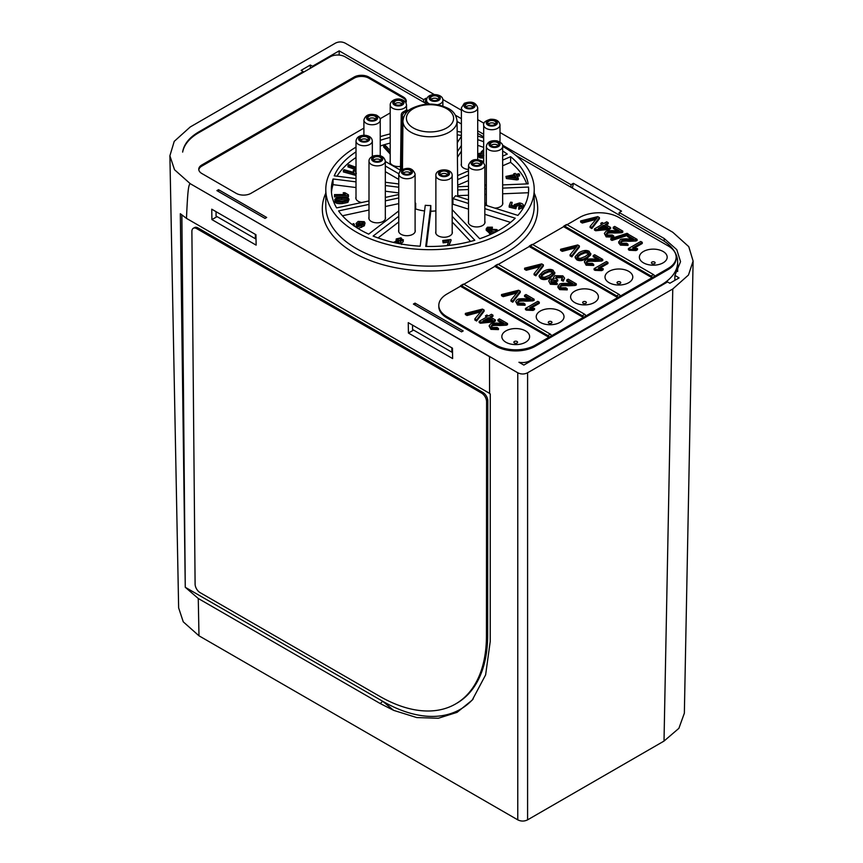 <?xml version="1.0" encoding="UTF-8"?>
<svg xmlns="http://www.w3.org/2000/svg" width="863" height="863" viewBox="0 0 863 863"><rect width="100%" height="100%" fill="white"/><g stroke="black" fill="none" stroke-linecap="round" stroke-linejoin="round"><path stroke-width="1.29" d="M435.599 95.836A4.164 2.406 180 0 1 438.879 98.188A4.164 2.406 180 0 1 433.819 100.54A4.164 2.406 180 0 1 430.54 98.188A4.164 2.406 180 0 1 435.599 95.836M438.318 99.396A4.164 2.406 0 0 0 435.599 98.242A4.164 2.406 0 0 0 431.101 99.396M529.731 361.683L529.731 360.831A10.421 6.019 0 0 1 518.943 362.255L523.83 365.081L667.52 281.953L669.882 283.237L679.073 277.918L674.92 275.362L674.855 280.356M452.633 358.577L452.471 348.177L408.253 322.643L408.415 333.042L452.633 358.577M413.571 330.076L408.415 333.042M190.238 183.895L189.892 183.69C188.447 186.289 187.713 190.27 186.473 218.371L180.324 213.711L185.265 587.282L198.263 598.49L380.216 703.539L393.657 710.368L416.743 717.563L438.296 718.264L457.066 712.353L472.255 700.066L485.621 674.898L490.227 641.489L490.27 393.96L489.58 393.56L489.515 356.678L190.238 183.69L517.768 372.784C521.047 374.391 524.316 374.391 527.595 372.784L527.595 819.85C524.316 821.457 521.047 821.457 517.768 819.85L198.986 635.804L183.269 621.845L178.641 607.886L169.892 155.772L174.52 169.731L190.238 183.69M489.58 393.366L186.473 218.371M256.128 245.124L255.955 234.725L211.748 209.191L211.91 219.59L256.128 245.124M181.866 215.006L185.265 587.282L382.708 701.274A156.3 89.288 -120.5 0 0 473.215 698.911M434.186 94.509L345.232 43.15C341.953 41.543 338.684 41.543 335.405 43.15L190.238 126.969L174.229 141.37L169.892 155.772M196.742 228.652L197.972 227.929A6.947 3.97 -120.5 0 0 194.499 227.595L193.269 228.317A6.947 3.97 -120.5 0 0 191.888 231.467L195.103 584.132A6.947 3.97 -120.5 0 0 200.065 592.611L379.493 696.204A152.848 87.314 -120.5 0 0 455.977 703.733A152.848 87.314 -120.5 0 0 486.452 635.848L486.592 401.673A6.947 3.97 -120.5 0 0 481.63 393.129L196.742 228.652A6.947 3.97 -120.5 0 0 193.269 228.317M455.977 703.733L457.207 703.011A152.848 87.314 -120.5 0 0 487.671 635.125L487.822 400.95A6.947 3.97 -120.5 0 0 482.859 392.406L481.63 393.129M197.972 227.929L482.859 392.406M664.014 741.08L672.762 288.976L688.48 275.017L693.108 261.058L684.359 713.172L678.901 728.318L664.014 741.08L527.595 819.85M442.795 99.472L461.392 110.216M477.714 119.644L484.024 123.28M500.001 132.503L672.762 232.244L688.771 246.656L693.108 261.058M672.762 288.976L527.595 372.784M529.731 360.831L661.392 284.822A55.577 32.093 0 0 0 677.671 262.125A55.577 32.093 0 0 0 661.392 239.439L515.858 155.416M483.679 136.839L477.714 133.398M461.392 123.97L457.077 121.478M426.549 103.851L345.017 56.775A10.421 6.019 0 0 0 330.27 56.775L198.619 132.794A55.577 32.093 0 0 0 182.643 152.104C183.851 144.283 189.234 137.551 198.792 131.899L303.204 71.618L303.215 72.406M426.732 99.31A8.166 4.714 0 0 0 426.549 100.313L426.84 98.716L426.02 98.253L423.636 99.623L339.17 50.852L312.535 66.224L310.335 65.027L301.133 70.345L303.204 71.618M461.392 118.673L455.481 115.264M664.165 241.155L664.208 238.512L619.159 212.503L621.543 211.133L573.399 183.334L571.015 184.714L502.471 145.135M483.679 134.283L477.714 130.842M664.208 238.512L676.786 249.655L680.551 261.64L674.92 275.362M415.038 303.129L463.183 330.917L461.543 331.867L413.399 304.067L415.038 303.129L415.038 305.017M405.955 102.654A10.421 6.019 180 0 0 406.279 101.165A10.421 6.019 180 0 0 403.226 96.915L368.835 77.055A10.421 6.019 180 0 0 354.1 77.055L201.813 164.984A10.421 6.019 180 0 0 198.76 169.234A10.421 6.019 180 0 0 201.813 173.495L236.192 193.344A10.421 6.019 180 0 0 250.939 193.344L363.906 128.123M380.054 118.803L390.205 112.934M438.814 305.383A27.789 16.041 0 0 0 446.948 316.721L496.074 345.092A27.789 16.041 0 0 0 535.384 345.092L548.89 337.293A1.392 0.798 -120 0 0 547.908 335.588L461.446 285.664A1.392 0.798 -120 0 0 460.745 285.599A1.392 0.798 -120 0 0 460.464 286.236L446.948 294.035A27.789 16.041 0 0 0 438.814 305.383L438.814 306.516A27.789 16.041 180 0 0 446.948 317.864L496.074 346.225A27.789 16.041 180 0 0 535.384 346.225L668.016 269.644A27.789 16.041 180 0 0 676.16 258.296L676.16 257.163A27.789 16.041 0 0 0 668.016 245.815L618.89 217.454A27.789 16.041 0 0 0 579.591 217.454L567.067 224.693L653.528 274.607A1.392 0.798 60 0 1 654.51 276.311L668.016 268.512A27.789 16.041 0 0 0 676.16 257.163M218.533 189.677L266.678 217.465L265.038 218.415L216.893 190.615L218.533 189.677L218.533 191.564M310.335 65.027L310.367 68.274M312.546 67.012L312.535 66.224M339.159 55.081L339.17 50.852M619.138 215.049L619.159 212.503M423.636 99.623L423.614 102.158M571.015 184.714L570.993 187.249M572.396 188.058L573.399 183.334M425.017 102.967L426.02 98.253M406.236 101.737A10.421 6.019 0 0 0 403.226 98.048L368.835 78.188A10.421 6.019 0 0 0 354.1 78.188L201.813 166.117A10.421 6.019 0 0 0 198.803 169.806M460.745 285.599L463.204 284.186A1.392 0.798 60 0 1 463.895 284.251L550.357 334.164A1.392 0.798 60 0 1 551.349 335.869L583.28 317.433A1.392 0.798 -120 0 0 582.298 315.729L495.837 265.815A1.392 0.798 -120 0 0 495.135 265.75A1.392 0.798 -120 0 0 494.844 266.387L583.28 317.433L617.671 297.584A1.392 0.798 -120 0 0 616.678 295.88L530.216 245.955A1.392 0.798 -120 0 0 529.526 245.89A1.392 0.798 -120 0 0 529.235 246.527L498.285 264.391A1.392 0.798 60 0 0 497.595 264.326L495.135 265.75M530.216 245.955L532.676 244.542L619.138 294.456A1.392 0.798 60 0 1 620.119 296.16L652.05 277.724A1.392 0.798 -120 0 0 651.069 276.02L564.607 226.106A1.392 0.798 -120 0 0 563.917 226.041A1.392 0.798 -120 0 0 563.625 226.678L532.676 244.542A1.392 0.798 60 0 0 531.986 244.477L529.526 245.89M460.464 286.236L548.89 337.293L551.349 335.869M494.844 266.387L461.446 285.664M526.441 310.151L526.441 309.008L525.47 308.447L525.47 309.58L526.441 310.151L533.064 310.421L534.531 309.569L534.531 308.436L529.699 307.746L539.299 302.201L539.299 303.334L531.435 307.875M525.06 304.121L525.06 305.254L517.53 305.006L515.707 301.575L517.53 303.862L525.06 304.121L523.668 303.129L518.814 303.172L517.746 301.802L518.62 300.604C519.375 299.946 521.986 299.752 526.441 300.022L534.121 299.213L526.009 294.531L524.553 295.362L524.553 296.505L528.792 298.943M534.121 299.213L534.121 300.346L532.903 300.853L526.441 301.155C521.986 300.885 519.375 301.079 518.62 301.748L517.919 302.374M516.689 293.075A35.318 20.388 180 0 1 515.416 293.42L503.172 296.656L501.511 295.696L501.511 294.563L503.172 295.524L515.416 292.287A35.318 20.388 0 0 0 518.07 291.511L510.982 300.033L510.982 301.165L512.741 302.19L520.281 292.352L520.281 291.219L518.609 290.248L501.511 294.563M540.292 311.058A13.894 8.026 180 0 1 557.994 310.119A13.894 8.026 180 0 1 562.805 320A13.894 8.026 180 0 1 559.947 322.395A13.894 8.026 180 0 1 537.433 320A13.894 8.026 180 0 1 540.292 311.058M495.837 265.815L498.285 264.391L584.747 314.315A1.392 0.798 60 0 1 585.729 316.02M529.235 246.527L617.671 297.584L620.119 296.16M539.785 266.699A35.318 20.388 180 0 1 538.512 267.055L526.268 270.281L524.607 269.332L524.607 268.188L526.268 269.148L538.512 265.912A35.318 20.388 0 0 0 541.166 265.135L534.078 273.657L534.078 274.801L535.837 275.815L543.377 265.977L543.377 264.844L541.705 263.884L524.607 268.188M557.757 279.871L555.481 277.962L556.506 276.591L561.608 276.57L562.557 277.81L561.597 279.353L563.302 280.108L564.585 278.123L562.859 275.858L554.877 275.685L553.463 277.465L554.154 278.749L549.968 279.213L548.728 280.96L550.378 284.261L557.261 284.553L557.261 283.42L556.02 282.395L551.586 282.395L550.68 281.219L551.489 280.13L556.279 280.54L557.757 279.871L557.757 281.004L556.279 281.672L550.874 281.791M562.396 278.404L561.608 277.703L556.506 277.724L555.632 278.533M564.585 278.123L563.302 281.241L561.597 280.486L561.597 279.353M553.463 278.641L553.463 277.465M550.378 284.261L548.728 280.96M557.876 286.225L559.699 288.512L567.239 288.76L567.239 289.892L559.699 289.644L557.876 287.357L559.278 284.326C560.141 283.474 563.054 283.193 568.016 283.474L572.752 283.485L566.732 280.011L568.188 279.17L576.301 283.851L576.301 284.984L575.071 285.491L568.609 285.793C564.154 285.524 561.554 285.718 560.799 286.387L560.098 287.012M566.732 280.011L566.732 281.144L570.972 283.582M554.747 273.765L550.972 277.357C546.775 279.774 543.356 280.216 540.691 278.663L539.17 276.678L539.17 275.545L540.691 277.53C543.356 279.083 546.775 278.641 550.972 276.225L554.78 272.309L554.747 273.765L553.226 270.292C550.551 268.76 547.131 269.191 542.967 271.608L539.17 275.545M594.327 302.546A13.894 8.026 180 0 1 571.824 300.151A13.894 8.026 180 0 1 574.682 291.198A13.894 8.026 180 0 1 592.385 290.259A13.894 8.026 180 0 1 597.185 300.151A13.894 8.026 180 0 1 594.327 302.546M563.625 226.678L652.05 277.724L654.51 276.311M575.783 247.778A35.318 20.388 180 0 1 574.51 248.123L562.266 251.36L560.605 250.399L560.605 249.267L562.266 250.227L574.51 246.991A35.318 20.388 0 0 0 577.164 246.214L570.076 254.736L570.076 255.869L571.835 256.883L579.375 247.055L579.375 245.923L577.703 244.952L560.605 249.267M593.701 264.326L593.701 265.47L586.16 265.211L584.337 261.791L586.16 264.078L593.701 264.326L592.298 263.344L587.444 263.377L586.387 262.007L587.261 260.82C588.005 260.151 590.616 259.957 595.071 260.227L602.762 259.418L594.639 254.736L593.194 255.577L593.194 256.71L597.433 259.159M602.762 259.418L602.762 260.561L601.533 261.058L595.071 261.36C590.616 261.09 588.005 261.295 587.261 261.953L586.56 262.579M601.705 270.626L595.071 270.356L594.1 269.795L594.1 268.663L606.43 261.543L607.94 262.417L598.329 267.962L603.161 268.652L601.705 269.493L601.705 270.626L603.161 269.785L603.161 268.652M600.065 268.091L607.94 263.549L607.94 262.417M590.745 254.844L586.969 258.436C582.773 260.853 579.353 261.284 576.689 259.741L575.168 257.757L575.168 256.613L576.689 258.609C579.353 260.151 582.773 259.72 586.969 257.303L590.777 253.388L590.745 254.844L589.224 251.37C586.549 249.839 583.129 250.27 578.965 252.676L575.168 256.613M628.717 282.686A13.894 8.026 180 0 1 606.214 280.292A13.894 8.026 180 0 1 609.073 271.349A13.894 8.026 180 0 1 626.775 270.41A13.894 8.026 180 0 1 631.576 280.292A13.894 8.026 180 0 1 628.717 282.686M563.917 226.041L566.365 224.617A1.392 0.798 60 0 1 567.067 224.693L564.607 226.106M595.815 219.439A35.318 20.388 180 0 1 594.531 219.795L582.288 223.032L580.637 222.071L580.637 220.939L582.288 221.899L594.531 218.663A35.318 20.388 0 0 0 597.196 217.886L590.109 226.408L590.109 227.541L591.867 228.555L599.407 218.727L599.407 217.595L597.725 216.624L580.637 220.939M613.722 235.998L613.722 237.131L606.193 236.883L604.37 233.463L606.193 235.75L613.722 235.998L612.331 235.016L607.476 235.049L606.409 233.679L607.282 232.492C608.037 231.823 610.637 231.629 615.103 231.899L622.784 231.09L614.672 226.408L613.215 227.249L613.215 228.382L617.455 230.831M622.784 231.09L622.784 232.233L621.565 232.73L615.103 233.032C610.637 232.762 608.037 232.956 607.282 233.625L606.581 234.251M636.031 250.55L629.407 250.281L628.426 249.72L628.426 248.587L640.756 241.467L642.266 242.341L632.665 247.886L637.487 248.576L636.031 249.418L636.031 250.55L637.487 249.709L637.487 248.576M634.402 248.015L642.266 243.474L642.266 242.341M627.93 235.265L612.018 240.432L610.799 239.731L610.799 238.598L612.018 239.299L628.275 234.024L628.275 235.07M618.663 241.716L620.497 244.002L628.027 244.261L628.027 245.394L620.497 245.135L618.663 242.848L620.076 239.828C620.929 238.975 623.841 238.684 628.803 238.965L633.539 238.975L627.52 235.502L628.976 234.671L637.088 239.353L637.088 240.486L635.858 240.993L629.407 241.295C624.941 241.025 622.342 241.219 621.587 241.877L620.885 242.514M627.52 235.502L627.52 236.635L631.759 239.083M600.734 223.355L602.115 222.557L603.776 223.506L606.711 221.813L608.221 222.686L605.287 224.38L610.605 227.454L609.224 228.253L595.664 229.623L594.434 228.9L602.385 224.315L600.734 223.355L601.403 224.876M594.434 228.9L594.434 230.043L595.664 230.755L609.224 229.385L610.605 228.587L610.605 227.454M606.268 224.952L608.221 223.819L608.221 222.686M663.108 262.837A13.894 8.026 180 0 1 640.594 260.443A13.894 8.026 180 0 1 643.453 251.489A13.894 8.026 180 0 1 661.166 250.55A13.894 8.026 180 0 1 665.966 260.443A13.894 8.026 180 0 1 663.108 262.837M582.288 221.899L582.288 223.032M599.407 217.595L591.867 227.422L590.109 226.408M591.867 227.422L591.867 228.555M613.215 227.249L619.235 230.723L614.499 230.712C609.537 230.432 606.624 230.712 605.772 231.564L604.37 233.463M621.565 231.597L621.565 232.73M636.031 249.418L629.407 249.148L629.407 250.281M629.407 249.148L628.426 248.587M612.018 239.299L612.018 240.432M628.275 234.024L627.056 233.323L610.799 238.598M628.027 244.261L626.635 243.269L621.781 243.312L620.713 241.931L621.587 240.745C622.342 240.087 624.941 239.892 629.407 240.162L637.088 239.353M635.858 239.849L635.858 240.993M607.746 227.401L603.895 225.178L598.35 228.382L607.746 227.401M609.224 228.253L609.224 229.385M595.664 229.623L595.664 230.755M603.895 225.178L603.895 226.311L606.074 227.573M600.756 228.134L603.895 226.311M562.266 250.227L562.266 251.36M579.375 245.923L571.835 255.75L570.076 254.736M571.835 255.75L571.835 256.883M593.194 255.577L599.213 259.051L594.478 259.04C589.505 258.76 586.603 259.04 585.74 259.903L584.337 261.791M601.533 259.925L601.533 261.058M601.705 269.493L595.071 269.224L595.071 270.356M595.071 269.224L594.1 268.663M587.983 252.082L588.739 253.668L585.416 256.397L580.486 258.35L577.951 257.897L577.196 256.311L580.519 253.571L585.254 251.662L587.983 252.082L587.983 253.215L585.254 252.794L580.519 254.714L577.196 257.444M588.739 254.801L587.983 253.215M480.551 311.91A35.318 20.388 180 0 1 479.267 312.266L467.023 315.502L465.373 314.542L465.373 313.409L467.023 314.369L479.267 311.133A35.318 20.388 0 0 0 481.932 310.356L474.844 318.879L474.844 320.011L476.603 321.025L484.143 311.198L484.143 310.065L482.46 309.094L465.373 313.409M498.458 328.469L498.458 329.601L490.928 329.353L489.105 325.934L490.928 328.22L498.458 328.469L497.066 327.476L492.212 327.519L491.144 326.149L492.018 324.963C492.773 324.294 495.373 324.1 499.839 324.369L507.52 323.56L499.407 318.879L497.951 319.72L497.951 320.853L502.19 323.291M507.52 323.56L507.52 324.693L506.301 325.2L499.839 325.502C495.373 325.232 492.773 325.427 492.018 326.095L491.317 326.721M485.47 315.826L486.851 315.027L488.512 315.977L491.446 314.283L492.956 315.157L490.022 316.85L495.34 319.925L493.96 320.723L480.4 322.082L479.17 321.37L487.12 316.786L485.47 315.826L486.139 317.347M479.17 321.37L479.17 322.514L480.4 323.226L493.96 321.856L495.34 321.058L495.34 319.925M491.004 317.422L492.956 316.29L492.956 315.157M525.556 342.255A13.894 8.026 180 0 1 503.043 339.849A13.894 8.026 180 0 1 505.901 330.907A13.894 8.026 180 0 1 523.604 329.968A13.894 8.026 180 0 1 528.415 339.86A13.894 8.026 180 0 1 525.556 342.255M467.023 314.369L467.023 315.502M484.143 310.065L476.603 319.893L474.844 318.879M476.603 319.893L476.603 321.025M497.951 319.72L503.97 323.194L499.235 323.183C494.272 322.902 491.36 323.183 490.508 324.035L489.105 325.934M506.301 324.067L506.301 325.2M492.482 319.871L488.631 317.649L483.086 320.853L492.482 319.871M493.96 320.723L493.96 321.856M480.4 322.082L480.4 323.226M488.631 317.649L488.631 318.781L490.81 320.044M485.491 320.605L488.631 318.781M526.268 269.148L526.268 270.281M543.377 264.844L535.837 274.682L534.078 273.657M535.837 274.682L535.837 275.815M550.378 283.129L557.261 283.42M563.302 280.108L563.302 281.241M556.279 281.672L556.279 280.54M567.239 288.76L565.848 287.778L560.982 287.811L559.925 286.44L560.799 285.254C561.554 284.585 564.154 284.391 568.609 284.661L576.301 283.851M575.071 284.359L575.071 285.491M551.986 271.004L552.741 272.589L549.418 275.329L544.488 277.271L541.953 276.829L541.198 275.232L544.521 272.503L549.246 270.583L551.986 271.004L551.986 272.147L549.246 271.716L544.521 273.636L541.198 276.365M552.741 273.722L551.986 272.147M534.531 308.436L533.064 309.278L526.441 309.008M525.47 308.447L537.8 301.327L539.299 302.201M533.064 310.421L533.064 309.278M524.553 295.362L530.572 298.846L525.837 298.835C520.874 298.544 517.962 298.835 517.11 299.688L515.707 301.575M532.903 299.72L532.903 300.853M503.172 295.524L503.172 296.656M520.281 291.219L512.741 301.047L510.982 300.033M512.741 301.047L512.741 302.19M356.009 147.152A104.218 60.162 0 0 0 325.793 189.515A104.218 60.162 0 0 0 390.119 245.103A104.218 60.162 0 0 0 503.69 232.061A104.218 60.162 0 0 0 534.219 189.515A104.218 60.162 0 0 0 502.654 146.386M483.679 137.94A104.218 60.162 0 0 0 477.714 136.03M461.392 132.147A104.218 60.162 0 0 0 457.174 131.435M390.205 133.905A104.218 60.162 0 0 0 380.238 136.656M457.207 134.768A98.652 56.958 180 0 1 461.392 135.523M380.238 140.335A98.652 56.958 180 0 1 390.205 137.4M400.464 170.194L385.329 161.457M385.329 165.998L398.782 173.765M356.009 178.587L334.229 175.847A98.652 56.958 180 0 1 356.009 151.845M398.771 183.948L385.329 182.266M368.997 200.939L336.635 207.907A98.652 56.958 180 0 1 331.349 189.515A98.652 56.958 180 0 1 333.053 178.986L356.009 181.866M385.329 185.545L398.771 187.239M398.771 194.531L385.329 197.422M398.771 210.928L368.674 234.132A98.652 56.958 180 0 1 338.576 210.917L368.997 204.369M385.329 200.852L398.771 197.951M415.103 203.69L415.686 203.237A27.735 16.009 180 0 1 415.103 203.021M452.19 216.333L474.823 240.259A98.652 56.958 180 0 1 425.739 246.419L430.799 205.523A27.735 16.009 180 0 1 425.265 205.297L420.195 246.192A98.652 56.958 180 0 1 373.129 236.063L398.771 216.279M484.833 208.63L515.222 218.21A98.652 56.958 180 0 1 479.699 238.717L452.19 209.633M468.512 199.828L455.556 195.75A27.735 16.009 180 0 1 452.892 198.566L468.512 203.485M502.654 188.123L528.566 187.055A98.652 56.958 180 0 1 528.652 189.515A98.652 56.958 180 0 1 517.886 215.394L484.833 204.973M457.066 121.047C456.322 115.2 453.388 110.993 448.275 108.436C436.095 102.643 423.916 102.643 411.737 108.436L411.575 108.522C406.549 111.079 403.668 115.254 402.935 121.047A27.066 15.631 0 0 0 419.569 135.567A27.066 15.631 0 0 0 449.148 132.19A27.066 15.631 0 0 0 457.066 121.047L457.735 189.429A27.735 16.009 180 0 1 457.724 189.979L468.512 189.536M484.833 188.857L486.333 188.803M502.654 160.119L510.616 156.678A98.652 56.958 180 0 1 528.167 183.851L502.654 184.909M486.333 185.588L484.833 185.642M468.512 186.322L457.714 186.764M457.638 179.58L468.512 174.876M502.654 150.982A98.652 56.958 180 0 1 507.282 154.11L502.654 156.106M468.512 170.874L457.606 175.588M477.714 139.666A98.652 56.958 180 0 1 483.679 141.726M457.368 151.748L461.392 145.523M461.392 136.332L457.282 142.697M458.587 140.68A98.652 56.958 0 0 0 457.261 140.453M452.892 198.566L452.935 204.251A27.789 16.041 180 0 1 452.19 204.844M457.724 189.979L457.778 195.653A27.789 16.041 180 0 1 457.714 196.43M461.392 151.198L457.422 157.336M483.679 147.4A98.652 56.958 0 0 0 477.714 145.34M483.679 158.048L479.688 157.832L478.178 156.127L478.178 154.704L479.688 156.419L483.679 156.635M483.679 155.318L480.087 155.513M468.512 169.461A8.339 4.811 180 0 1 464.564 168.533A8.339 4.811 180 0 1 461.22 164.682A8.339 4.811 180 0 1 461.392 163.711M483.679 152.945L482.924 151.942L483.679 150.852M483.658 155.308L483.658 153.884L480.162 154.035L480.162 155.459M483.884 155.426L480.518 155.761L480.162 154.035L479.677 154.822M483.679 149.655L481.338 151.737L482.007 152.773L478.911 153.463L478.178 154.704M472.503 103.992A4.164 2.406 180 0 1 473.722 105.685A4.164 2.406 180 0 1 471.155 107.907A4.164 2.406 180 0 1 466.603 107.39A4.164 2.406 180 0 1 465.384 105.685A4.164 2.406 180 0 1 467.962 103.463A4.164 2.406 180 0 1 472.503 103.992M473.161 106.893A4.164 2.406 0 0 0 472.503 106.397A4.164 2.406 0 0 0 465.944 106.893M401.975 103.959A4.164 2.406 0 0 0 396.915 102.902A4.164 2.406 0 0 0 394.758 103.959M399.828 105.006A4.164 2.406 180 0 1 394.197 102.751A4.164 2.406 180 0 1 396.915 100.496A4.164 2.406 180 0 1 402.536 102.751A4.164 2.406 180 0 1 399.828 105.006M400.518 166.397A8.339 4.811 180 0 1 390.033 161.748A8.339 4.811 180 0 1 390.205 160.766M390.205 143.075A98.652 56.958 0 0 0 380.238 146.009M390.205 154.067L383.647 146.958L383.647 145.534L390.205 152.643L390.205 154.067M424.564 210.928A27.789 16.041 180 0 1 415.653 208.932L415.686 203.237M435.869 210.874A27.789 16.041 180 0 1 430.799 211.23L430.799 205.523M510.54 222.406L484.833 214.304M468.512 209.159L452.935 204.251M492.158 228.781L492.428 227.185L487.422 227.228L486.203 228.824L489.386 232.147L492.611 233.539M490.885 234.337L486.203 230.238L486.203 228.824M491.414 229.288L487.951 229.558M484.833 221.155A8.339 4.811 180 0 1 485.006 222.136A8.339 4.811 180 0 1 482.568 225.534A8.339 4.811 180 0 1 473.485 226.581A8.339 4.811 180 0 1 468.339 222.136A8.339 4.811 180 0 1 468.512 221.155M491.414 229.008L491.414 227.864L492.428 227.185M498.113 230.723L496.797 229.547L490.939 229.234L490.033 231.241L487.843 229.353L488.339 227.843L491.414 227.864M487.843 229.353L487.681 228.771M489.904 232.093L490.033 231.241M493.981 232.87L491.069 230.95L491.781 229.968L495.729 230.238L496.851 231.403M496.02 231.845L491.381 231.683M479.17 165.07A4.164 2.406 180 0 1 474.801 165.286A4.164 2.406 180 0 1 472.503 163.139A4.164 2.406 180 0 1 474.175 161.208A4.164 2.406 180 0 1 478.534 160.982A4.164 2.406 180 0 1 480.842 163.139A4.164 2.406 180 0 1 479.17 165.07M480.281 164.348A4.164 2.406 0 0 0 474.175 163.625A4.164 2.406 0 0 0 473.064 164.348M495.448 124.078A4.164 2.406 0 0 0 488.231 124.078M487.768 123.387A4.164 2.406 180 0 1 487.671 122.88A4.164 2.406 180 0 1 491.392 120.486A4.164 2.406 180 0 1 495.912 122.363A4.164 2.406 180 0 1 496.009 122.88A4.164 2.406 180 0 1 492.288 125.275A4.164 2.406 180 0 1 487.768 123.387M486.333 185.48A8.339 4.811 180 0 1 484.833 184.477M526.7 183.916A98.652 56.958 0 0 0 510.616 162.352L502.654 165.793M468.512 180.55L457.692 185.221M519.537 174.531L518.997 173.69L515.869 174.337L515.287 173.398L513.809 173.711L514.402 174.65L505.945 176.419L506.376 177.12L516.818 178.501L518.296 178.188L516.408 175.189L519.537 174.531L519.537 175.955L517.196 176.44M518.296 178.188L518.296 179.612L516.818 179.914L506.376 178.544L505.945 176.419M510.616 156.678L510.616 162.352M516.818 178.501L516.818 179.914M506.376 177.12L506.376 178.544M513.809 173.711L513.809 174.768M509.041 176.732L514.941 175.502L516.29 177.659L509.041 176.732M514.941 175.502L514.941 176.915L513.248 177.271M515.33 177.541L514.941 176.915M498.102 145.502A4.164 2.406 0 0 0 490.885 145.502M490.594 143.452A4.164 2.406 180 0 1 495.233 141.92A4.164 2.406 180 0 1 498.663 144.294A4.164 2.406 180 0 1 498.404 145.135A4.164 2.406 180 0 1 493.755 146.667A4.164 2.406 180 0 1 490.324 144.294A4.164 2.406 180 0 1 490.594 143.452M502.654 202.309A8.339 4.811 180 0 1 502.827 203.29A8.339 4.811 180 0 1 502.644 204.315A8.339 4.811 180 0 1 494.747 208.102M487.347 205.772A8.339 4.811 180 0 1 486.16 203.29A8.339 4.811 180 0 1 486.333 202.309M528.501 192.729L502.654 193.797M486.333 194.477L484.833 194.531M468.512 195.211L457.778 195.653M523.377 207.476L518.695 209.288L518.695 207.864L523.485 205.491L523.377 207.476L523.377 206.052C523.701 204.445 522.417 203.42 519.515 202.967L514.24 204.628L514.154 206.505M514.24 204.628L514.553 206.095L511.069 205.232L512.191 202.363L511.576 205.362M515.891 208.76L509.202 207.142L509.202 205.728L515.891 207.336L515.891 208.76L516.419 206.527L515.61 205.049L519.278 203.916L521.996 205.89L518.911 206.926L518.695 207.864M521.996 207.303L519.278 205.329L515.61 206.473M528.566 187.055L528.566 191.974M515.891 207.336L516.419 206.527M512.191 202.363L510.605 202.158L509.202 205.728M375.685 119.137A4.164 2.406 0 0 0 368.738 118.9A4.164 2.406 0 0 0 368.469 119.137M375.405 119.374A4.164 2.406 180 0 1 370.756 120.216A4.164 2.406 180 0 1 367.908 117.929A4.164 2.406 180 0 1 368.738 116.494A4.164 2.406 180 0 1 373.388 115.653A4.164 2.406 180 0 1 376.246 117.929A4.164 2.406 180 0 1 375.405 119.374M356.009 157.519A98.652 56.958 0 0 0 336.991 176.192M385.329 171.661L398.771 179.428M355.912 175.448L343.366 171.931L343.366 170.507L355.912 174.035L356.009 175.34M353.334 172.309L353.345 171.715M356.009 169.752L348.005 166.883L348.005 165.459L356.009 168.328M356.354 173.506L354.833 170.712L353.345 170.291L353.83 172.438L344.057 169.698L343.366 170.507M353.345 170.291L353.323 172.028M356.009 167.271L348.835 164.693L348.005 165.459M367.778 140.119A4.164 2.406 0 0 0 360.561 140.119M368.328 139.083A4.164 2.406 180 0 1 364.024 141.316A4.164 2.406 180 0 1 360 138.911A4.164 2.406 180 0 1 360.011 138.738A4.164 2.406 180 0 1 364.315 136.505A4.164 2.406 180 0 1 368.339 138.911A4.164 2.406 180 0 1 368.328 139.083M361.716 202.514A8.339 4.811 180 0 1 355.847 198.253A8.339 4.811 180 0 1 355.826 197.907A8.339 4.811 180 0 1 356.009 196.926M356.009 187.541L333.053 184.66A98.652 56.958 0 0 0 331.468 192.352M398.771 192.913L385.329 191.219M348.976 199.267C348.62 197.692 346.106 197.055 341.446 197.357C336.527 197.8 334.348 198.749 334.887 200.227C335.254 201.813 337.767 202.449 342.428 202.136L347.865 201.014L349.008 199.558L347.865 202.438L342.428 203.549C337.767 203.862 335.254 203.226 334.887 201.64L334.887 201.068M334.51 196.926L334.488 194.607L334.51 196.926L348.458 196.818L348.436 194.811L344.898 192.719L343.247 192.729L343.571 194.531M333.053 184.66L333.053 178.986M336.29 200.151C335.75 199.245 337.53 198.619 341.629 198.274C345.75 198.069 347.735 198.414 347.573 199.331C348.134 200.248 346.354 200.874 342.233 201.219C338.113 201.424 336.139 201.079 336.29 200.151L336.279 200.011M347.573 200.745C347.735 199.838 345.75 199.482 341.629 199.698C337.53 200.043 335.75 200.669 336.29 201.575M343.247 192.729L345.351 194.52L334.488 194.607M334.51 195.513L348.458 195.394M380.777 160.238A4.164 2.406 0 0 0 373.56 160.238M380.82 157.875A4.164 2.406 180 0 1 381.338 159.029A4.164 2.406 180 0 1 378.199 161.359A4.164 2.406 180 0 1 373.506 160.184A4.164 2.406 180 0 1 372.999 159.029A4.164 2.406 180 0 1 376.139 156.699A4.164 2.406 180 0 1 380.82 157.875M385.329 217.044A8.339 4.811 180 0 1 385.502 218.026A8.339 4.811 180 0 1 379.796 222.589A8.339 4.811 180 0 1 370.486 220.906A8.339 4.811 180 0 1 368.825 218.026A8.339 4.811 180 0 1 368.997 217.044M398.771 203.625L385.329 206.527M368.997 210.043L342.438 215.761M365.027 222.999L364.315 225.804L365.027 222.999L364.272 221.672L358.113 221.413L356.02 223.528L356.732 224.747L359.979 225.523L357.153 226.408L353.906 225.977L354.402 224.24L354.067 225.879M364.315 225.804L358.145 228.544M357.109 226.419L356.02 223.528M356.3 227.379L364.315 224.391M354.402 224.24L353.388 223.593L352.223 224.553M363.323 223.711L363.247 222.233L362.136 224.477L358.134 224.391L359.019 222.169L363.247 222.233L363.657 222.978M358.134 224.391L357.66 223.56M363.247 223.646L359.019 223.593L357.983 224.261M410.54 173.107A4.164 2.406 0 0 0 408.933 172.201A4.164 2.406 0 0 0 403.323 173.107M408.933 169.784A4.164 2.406 180 0 1 411.101 171.899A4.164 2.406 180 0 1 404.941 174.013A4.164 2.406 180 0 1 402.773 171.899A4.164 2.406 180 0 1 408.933 169.784M415.103 229.914A8.339 4.811 180 0 1 415.276 230.896A8.339 4.811 180 0 1 404.024 235.405A8.339 4.811 180 0 1 398.598 230.896A8.339 4.811 180 0 1 398.771 229.914M415.653 208.932L415.103 209.364M398.771 221.953L378.048 237.94M401.64 244.542L401.64 243.129L401.338 244.013L400.367 241.608L403.366 239.709L403.107 241.92L401.619 242.881M403.107 241.92L403.107 240.497L400.939 237.778L396.236 238.954L395.988 241.079M396.236 238.954L397.002 240.874L393.409 242.417M398.922 240.896L397.746 239.256L400.443 238.544L401.619 240.162L398.922 240.896M394.909 242.751L398.382 241.64L399.806 243.744M400.044 243.053L399.828 243.711M401.414 240.399L397.746 240.669M399.72 243.722L396.473 243.086M447.638 174.639A4.164 2.406 0 0 0 443.733 173.441A4.164 2.406 0 0 0 440.421 174.639M443.733 171.025A4.164 2.406 180 0 1 448.199 173.431A4.164 2.406 180 0 1 444.326 175.825A4.164 2.406 180 0 1 439.86 173.431A4.164 2.406 180 0 1 443.733 171.025M452.19 231.446A8.339 4.811 180 0 1 452.363 232.427A8.339 4.811 180 0 1 445.804 237.131A8.339 4.811 180 0 1 435.696 232.427A8.339 4.811 180 0 1 435.869 231.446M470.572 241.435L452.19 222.007M430.799 211.23L426.441 246.44M448.738 245.437L451.122 240.259L449.03 245.405M443.107 242.837L442.773 240.486L443.107 242.837L448.134 242.223M443.107 241.413L449.213 240.68L447.11 245.61M451.122 240.259L450.853 239.515L442.773 240.486M390.205 150.529L385.038 145.113L383.647 145.534M217.066 216.624L211.91 219.59M255.351 234.369L255.351 238.727L256.031 239.116M216.052 211.683L216.052 216.041L255.351 238.727M451.867 347.821L451.867 352.18L452.536 352.568M412.557 325.135L412.557 329.493L451.867 352.18M426.549 104.196L426.549 100.313A8.166 4.714 0 0 0 429.774 104.067M437.573 104.725A8.166 4.714 0 0 0 442.687 101.316A8.166 4.714 0 0 0 442.87 100.313C443.496 93.7 428.738 92.373 426.84 98.716M429.278 97.508A5.556 3.204 0 0 0 433.528 101.316A5.556 3.204 0 0 0 440.141 98.867A5.556 3.204 0 0 0 435.891 95.049A5.556 3.204 0 0 0 429.278 97.508M517.768 819.85L517.768 372.784M198.263 598.49L198.986 635.804M380.216 703.539L382.708 701.274L393.657 710.368M486.592 401.673L487.822 400.95M487.671 635.125L486.452 635.848M534.219 193.139A107.692 62.168 180 0 1 506.15 252.762A107.692 62.168 180 0 1 376.495 262.762A107.692 62.168 180 0 1 325.793 193.139M661.392 284.822L661.392 285.664M201.813 166.117L201.813 164.984M354.1 77.055L354.1 78.188M368.835 78.188L368.835 77.055M403.226 96.915L403.226 98.048M668.016 268.512L668.016 269.644M535.384 346.225L535.384 345.092M550.357 334.164L547.908 335.588M653.528 274.607L651.069 276.02M594.531 218.663L594.531 219.795M606.193 235.75L606.193 236.883M615.103 231.899L615.103 233.032M607.282 232.492L607.282 233.625M620.497 244.002L620.497 245.135M629.407 240.162L629.407 241.295M621.587 240.745L621.587 241.877M651.964 262.072A1.866 1.079 0 0 0 651.964 263.593A1.866 1.079 0 0 0 654.596 263.593A1.866 1.079 -0 0 0 654.596 262.072A1.866 1.079 -0 0 0 651.964 262.072M574.51 246.991L574.51 248.123M586.16 264.078L586.16 265.211M595.071 260.227L595.071 261.36M587.261 260.82L587.261 261.953M586.969 257.303L586.969 258.436M576.689 258.609L576.689 259.741M580.519 253.571L580.519 254.714M617.574 281.931A1.866 1.079 0 0 0 617.574 283.452A1.866 1.079 0 0 0 620.206 283.452A1.866 1.079 -0 0 0 620.206 281.931A1.866 1.079 -0 0 0 617.574 281.931M619.138 294.456L616.678 295.88M496.074 345.092L496.074 346.225M446.948 317.864L446.948 316.721M479.267 311.133L479.267 312.266M490.928 328.22L490.928 329.353M499.839 324.369L499.839 325.502M492.018 324.963L492.018 326.095M514.413 341.489A1.866 1.079 0 0 0 514.413 343.01A1.866 1.079 0 0 0 517.045 343.01A1.866 1.079 0 0 0 517.045 341.489A1.866 1.079 0 0 0 514.413 341.489M538.512 265.912L538.512 267.055M561.608 276.57L561.608 277.703M556.506 276.591L556.506 277.724M556.052 280.389L556.052 281.521M551.489 280.13L551.489 281.262M559.699 288.512L559.699 289.644M568.609 284.661L568.609 285.793M560.799 285.254L560.799 286.387M550.972 276.225L550.972 277.357M540.691 277.53L540.691 278.663M544.521 272.503L544.521 273.636M583.194 301.78A1.866 1.079 0 0 0 583.194 303.301A1.866 1.079 0 0 0 585.826 303.301A1.866 1.079 -0 0 0 585.826 301.78A1.866 1.079 -0 0 0 583.194 301.78M584.747 314.315L582.298 315.729M517.53 303.862L517.53 305.006M526.441 300.022L526.441 301.155M518.62 300.604L518.62 301.748M515.416 292.287L515.416 293.42M551.435 323.161A1.866 1.079 0 0 0 551.435 321.64A1.866 1.079 0 0 0 548.803 321.64A1.866 1.079 0 0 0 548.803 323.161A1.866 1.079 0 0 0 551.435 323.161M534.219 189.515L534.219 205.966A104.218 60.162 180 0 1 503.69 248.512A104.218 60.162 180 0 1 390.119 261.554A104.218 60.162 180 0 1 325.793 205.966L325.793 189.515M483.55 150.949L483.55 152.363M479.688 156.419L479.688 157.832M475.33 111.144A8.166 4.714 0 0 0 477.714 107.821C475.923 102.341 471.457 100.831 464.326 103.29L461.392 107.821A8.166 4.714 0 0 0 463.787 111.144A8.166 4.714 0 0 0 475.33 111.144M465.621 103.42A5.556 3.204 0 0 0 465.621 107.961A5.556 3.204 0 0 0 473.485 107.961A5.556 3.204 0 0 0 473.485 103.42A5.556 3.204 0 0 0 465.621 103.42M403.582 101.629A5.556 3.204 0 0 0 396.43 99.741A5.556 3.204 0 0 0 393.161 103.873A5.556 3.204 0 0 0 400.313 105.761A5.556 3.204 0 0 0 403.582 101.629M390.205 104.876A8.166 4.714 0 0 0 390.723 106.527A8.166 4.714 0 0 0 401.219 109.288A8.166 4.714 0 0 0 406.538 104.876L405.761 102.341C399.655 95.761 390.119 100 390.205 104.876L390.205 162.719M408.674 110.496A3.474 3.474 0 0 0 405.459 110.637A3.474 2.006 60 0 1 405.47 110.637A3.474 2.006 60 0 1 407.196 110.809A3.474 2.006 -60 0 1 408.641 110.518M406.063 113.031L404.704 112.244L407.196 110.809L407.854 111.187M402.967 112.071L402.967 112.071A3.474 3.474 0 0 0 401.23 115.049A3.474 2.006 0.8 0 0 402.244 116.483A3.474 2.006 -60 0 1 402.967 114.067A3.474 2.006 -60 0 1 404.704 112.244A3.474 2.006 -120 0 0 402.967 112.071L405.459 110.637M401.511 169.612L402.244 116.483L403.614 117.271M446.689 127.961A23.592 13.625 0 0 0 446.689 108.695A23.592 13.625 0 0 0 413.312 108.695A23.592 13.625 0 0 0 413.312 127.961A23.592 13.625 0 0 0 446.689 127.961M489.882 227.508L489.882 228.932M488.339 227.843L488.339 229.267M489.386 232.147L489.386 233.56M491.781 229.968L491.781 231.392M495.729 230.238L495.729 231.662M470.141 168.091A8.166 4.714 0 0 0 481.565 169.04A8.166 4.714 0 0 0 484.833 165.264L482.708 161.284C475.47 158.091 470.734 159.418 468.512 165.264A8.166 4.714 0 0 0 470.141 168.091M481.123 161.219A5.556 3.204 0 0 0 473.345 160.572A5.556 3.204 0 0 0 472.223 165.06A5.556 3.204 0 0 0 480.001 165.707A5.556 3.204 0 0 0 481.123 161.219M493.021 126.009A5.556 3.204 0 0 0 497.271 122.19A5.556 3.204 0 0 0 490.659 119.741A5.556 3.204 0 0 0 486.408 123.56A5.556 3.204 0 0 0 493.021 126.009M493.582 129.612A8.166 4.714 0 0 0 500.001 125.006C499.31 120.917 496.096 119.008 490.335 119.288C485.092 120.939 482.881 122.837 483.679 125.006A8.166 4.714 0 0 0 483.863 126.009A8.166 4.714 0 0 0 493.582 129.612M492.557 147.303A5.556 3.204 0 0 0 499.699 145.416A5.556 3.204 0 0 0 496.441 141.284A5.556 3.204 0 0 0 489.289 143.172A5.556 3.204 0 0 0 492.557 147.303M491.64 150.842A8.166 4.714 0 0 0 502.147 148.069A8.166 4.714 0 0 0 502.654 146.419C503.097 144.229 501.209 142.373 496.991 140.863C490.777 140.14 487.228 141.996 486.333 146.419A8.166 4.714 0 0 0 491.64 150.842M519.278 203.916L519.278 205.329M375.405 115.362A5.556 3.204 0 0 0 367.627 116.009A5.556 3.204 0 0 0 368.738 120.496A5.556 3.204 0 0 0 376.527 119.86A5.556 3.204 0 0 0 375.405 115.362M363.906 120.054A8.166 4.714 0 0 0 367.185 123.83A8.166 4.714 0 0 0 378.609 122.88A8.166 4.714 0 0 0 380.238 120.054C380.702 118.695 379.44 117.044 376.441 115.103C369.537 113.29 365.351 114.941 363.906 120.054L363.906 135.232M364.564 135.707A5.556 3.204 0 0 0 358.62 138.684A5.556 3.204 0 0 0 363.776 142.115A5.556 3.204 0 0 0 369.709 139.137A5.556 3.204 0 0 0 364.564 135.707M356.031 140.701A8.166 4.714 0 0 0 356.009 141.036A8.166 4.714 0 0 0 363.582 145.739A8.166 4.714 0 0 0 372.309 141.381A8.166 4.714 0 0 0 372.331 141.036C371.953 137.605 369.396 135.674 364.671 135.232C359.418 135.351 356.527 137.282 356.009 141.036L356.009 198.889M347.865 201.014L347.865 202.438M342.428 202.136L342.428 203.549M341.629 198.274L341.629 199.698M374.499 156.214A5.556 3.204 0 0 0 372.287 160.572A5.556 3.204 0 0 0 379.828 161.845A5.556 3.204 0 0 0 382.039 157.498A5.556 3.204 0 0 0 374.499 156.214M368.997 161.154A8.166 4.714 0 0 0 370 163.42A8.166 4.714 0 0 0 381.079 165.297A8.166 4.714 0 0 0 385.329 161.154C384.175 156.386 380.313 154.617 373.722 155.858C370.475 157.131 368.911 158.9 368.997 161.154L368.997 219.008M356.732 224.747L356.732 226.171M361.489 225.998L361.489 227.422M359.019 222.169L359.019 223.593M402.061 170.356A5.556 3.204 0 0 0 404.272 174.714A5.556 3.204 0 0 0 411.813 173.431A5.556 3.204 0 0 0 409.601 169.083A5.556 3.204 0 0 0 402.061 170.356M398.771 174.024A8.166 4.714 0 0 0 403.021 178.166A8.166 4.714 0 0 0 414.1 176.279A8.166 4.714 0 0 0 415.103 174.024C412.73 167.821 407.746 166.71 400.162 170.701L398.771 174.024L398.771 231.867M400.443 238.544L400.443 239.957M398.382 241.64L398.382 243.064M438.49 173.657A5.556 3.204 0 0 0 444.423 176.635A5.556 3.204 0 0 0 449.58 173.204A5.556 3.204 0 0 0 443.636 170.227A5.556 3.204 0 0 0 438.49 173.657M435.869 233.398L435.869 175.556A8.166 4.714 0 0 0 435.891 175.89A8.166 4.714 0 0 0 444.618 180.259A8.166 4.714 0 0 0 452.19 175.556A8.166 4.714 0 0 0 452.169 175.221M677.671 271.478L677.671 262.125M481.338 153.161L481.338 151.737M477.714 159.493L477.714 107.821M406.538 110.237L406.538 104.876M401.23 115.038L400.464 170.399M402.935 121.047L402.46 169.116M468.512 223.107L468.512 165.264M500.001 142.061L500.001 125.006M483.679 162.201L483.679 125.006M486.333 204.272L486.333 146.419M502.654 204.272L502.654 146.419M380.238 155.75L380.238 120.054M372.331 156.419L372.331 141.036M385.329 219.008L385.329 161.154M415.103 231.867L415.103 174.024M452.19 233.398L452.158 175.006C451.845 167.832 435.254 168.339 435.869 175.556M484.833 223.107L484.833 165.264M461.392 165.664L461.392 107.821M442.87 106.063L442.87 100.313"/></g></svg>
